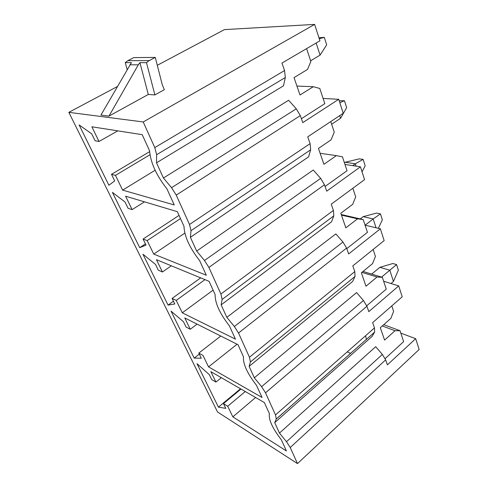 <?xml version="1.0" encoding="UTF-8"?>
<svg xmlns="http://www.w3.org/2000/svg" width="488" height="488" viewBox="0 0 488 488"><rect width="100%" height="100%" fill="white"/><g stroke="black" fill="none" stroke-linecap="round" stroke-linejoin="round"><path stroke-width="0.73" d="M117.303 86.577L68.845 112.344L143.204 121.957L314.644 24.4L224.437 29.609L157.295 65.307M127.118 69.491L125.257 62.61L131.431 62.629L100.918 115.095L108.958 116.107L138.293 64.843L139.922 62.653L148.297 94.459L108.958 116.107M125.257 62.61L127.886 60.64L133.785 57.596L155.282 57.419L162.315 84.93L164.352 89.682L154.897 94.916L148.297 94.459M400.825 333.133L415.685 338.696L419.155 349.487L297.491 463.6L290.22 447.502L286.499 441.707L382.354 354.434L375.705 346.687L279.478 433.082L286.499 441.707M383.635 281.24L398.714 285.913L402.216 296.796L372.637 322.629L374.479 327.899L275.513 414.934L265.515 392.797L261.592 386.667L363.456 300.517L356.582 292.58L254.321 377.791L261.592 386.667M365.073 225.181L380.359 228.805L384.147 240.596L352.806 265.875L354.806 271.59L249.459 357.24L238.516 333.017L234.368 326.509L342.96 242.03L335.842 233.892L226.835 317.371L234.368 326.509M344.961 164.444L360.431 166.823L364.554 179.639L331.248 204.167L333.426 210.395L220.911 294.032L208.894 267.418L204.496 260.488L320.653 178.37L313.272 170.019L196.67 251.076L204.496 260.488M314.644 24.4L319.921 40.815L281.948 63.062L284.559 70.54L154.781 147.589L143.204 121.957M323.093 98.423L338.727 99.314L343.223 113.295L307.727 136.835L310.106 143.643L189.503 224.48L176.235 195.102L171.556 187.691L296.277 108.812L288.615 100.247L163.419 178.004L171.556 187.691M385.123 358.607L403.637 341.63L400.026 330.718L395.024 330.73L382.287 325.966M415.685 338.696L387.387 364.853L385.648 359.863L382.354 354.434M391.803 305.891L393.621 311.375L390.882 318.365L380.311 327.71L384.587 340.112L395.024 330.73M276.257 419.076L374.619 332.127L276.287 419.003L274.72 422.62L279.478 433.082M274.72 422.62L372.076 336.421L374.564 332.218M383.745 324.673L400.026 330.718M393.444 281.442L389.808 270.218L396.579 264.581L398.354 270.151L393.444 281.442L391.004 283.522M381.585 277.111L389.808 270.218L379.877 267.32L392.846 263.526L396.579 264.581M371.697 274.091L379.877 267.32M68.845 112.344L217.544 411.988L297.491 463.6M306.598 48.623L310.862 61.488L307.519 69.442L294.02 77.61L300.01 94.983L313.302 86.712L319.799 88.468L324.819 103.633L301.395 118.712M319.268 38.784L324.288 37.344L318.939 37.753M324.288 37.344L326.673 44.841L320.073 55.126L316.145 43.023M320.073 55.126L310.624 60.78M313.302 86.712L296.936 86.059M154.781 147.589L156.636 154.708L156.502 162.797L163.419 178.004M156.502 162.797L283.516 85.815L285.309 77.507L284.559 70.54M338.727 99.314L302.761 122.622L300.315 115.626L296.277 108.812M363.456 300.517L366.915 306.244L368.8 311.643L398.714 285.913M342.96 242.03L346.59 248.081L348.639 253.949L380.359 228.805M320.653 178.37L324.477 184.781L326.71 191.174L360.431 166.823M374.619 332.127L374.479 327.899M276.287 419.003L275.513 414.934M196.67 251.076L190.411 237.321L191.003 230.671L189.503 224.48M226.835 317.371L221.143 304.866L222.119 299.431L220.911 294.032M254.321 377.791L249.13 366.378L250.411 361.962L249.459 357.24M232.843 416.856L227.695 406.26L223.467 403.625L225.779 408.365L218.441 407.157L196.975 363.67L209.303 374.625L211.725 379.579L215.94 382.074L210.859 371.624L264.362 402.57L269.413 413.641C268.424 419.466 272.396 428.19 281.338 439.798L286.432 450.967L232.843 416.856L255.596 397.5M208.559 366.891L202.996 355.441L198.799 353.105L201.294 358.222L194.218 358.088L171.038 311.124L183.476 321.738L186.093 327.094L190.271 329.266L184.769 317.944L237.979 344.693L243.488 356.789C242.871 363.78 247.209 373.296 256.499 385.319L262.05 397.488L208.559 366.891L237.076 344.241M182.274 312.814L176.241 300.401L172.093 298.424L174.802 303.969L168.061 305.098L142.941 254.218L155.471 264.38L158.313 270.206L162.425 271.981L156.447 259.677L209.084 281.332L215.129 294.593C214.958 302.95 219.71 313.369 229.378 325.838L235.442 339.142L182.274 312.814L213.103 290.14M153.738 254.096L147.169 240.584L143.094 239.041L146.04 245.074L139.714 247.672L112.411 192.376L124.989 201.971L128.088 208.315L132.12 209.62L125.593 196.2L177.321 211.658L183.976 226.261C184.348 236.235 189.57 247.684 199.647 260.629L206.308 275.238L153.738 254.096L184.824 233.124M122.634 190.113L115.461 175.357L111.49 174.326L114.704 180.914L108.897 185.251L79.117 124.928L91.701 133.81L95.093 140.751L99.003 141.489L91.86 126.788L142.221 134.682L149.59 150.853C150.615 162.718 156.386 175.375 166.908 188.826L174.253 204.942L122.634 190.113L155.129 170.251M191.003 230.671L310.642 149.798L310.106 143.643M310.642 149.798L308.611 156.837L190.411 237.321M330.754 121.561L334.256 132.138L331.096 139.83L318.45 148.419L323.928 164.304L336.385 155.629L342.436 156.831L347.041 170.727L325.069 186.477M339.813 102.687L344.449 100.723L339.203 100.79M344.449 100.723L346.657 107.659L340.557 118.303L339.691 115.638M340.557 118.303L331.645 124.239M336.385 155.629L320.14 153.317M222.119 299.431L333.786 215.855L333.426 210.395M333.786 215.855L331.572 221.802L221.143 304.866M352.848 188.264L355.697 196.877L352.69 204.326L340.813 213.244L345.84 227.817L357.551 218.831L363.212 219.569L367.446 232.343L346.773 248.606M341.258 214.525L363.212 219.569M344.406 162.772L345.144 162.254L359.29 158.856L363.121 159.399L355.301 163.779L345.144 162.254M363.121 159.399L365.164 165.829L362.047 171.843M356.069 166.158L355.301 163.779L352.702 165.639M357.551 218.831L341.466 215.123M250.411 361.962L355.02 276.44L354.806 271.59M355.02 276.44L352.647 281.454L249.13 366.378M373.125 249.49L375.418 256.426L372.558 263.636L361.364 272.798L365.994 286.224L377.035 277.007L382.348 277.343L386.252 289.134L366.738 305.775M363.017 271.444L382.348 277.343M360.248 218.886L363.133 216.666L376.663 213.055L380.451 213.872L373.18 218.935L363.133 216.666M380.451 213.872L382.348 219.85L378.34 228.329M376.053 227.786L373.18 218.935L365.134 225.194M377.035 277.007L361.895 272.365M366.427 339.41L365.543 335.756M347.212 351.879L350.64 353.361M227.695 406.26L245.269 391.522M223.467 403.625L240.974 389.04M218.441 407.157L240.511 388.771M215.94 382.074L221.345 377.688M198.799 353.105L220.759 336.037M194.218 358.088L199.299 354.135M190.271 329.266L197.079 324.136M176.241 300.401L204.972 279.642M172.093 298.424L200.684 277.873M168.061 305.098L173.454 301.206M162.425 271.981L171.343 265.801M147.169 240.584L180.469 218.575M143.094 239.041L179.029 215.403M139.714 247.672L145.454 243.872M132.12 209.62L144.466 201.843M115.461 175.357L149.975 154.751M111.49 174.326L149.627 151.658M99.003 141.489L117.822 130.857M127.886 60.64L149.206 60.603L146.498 62.671L139.922 62.653M149.206 60.603L155.282 57.419M146.498 62.671L154.897 94.916M385.648 359.863L290.22 447.502M366.915 306.244L265.515 392.797M346.59 248.081L238.516 333.017M324.477 184.781L208.894 267.418M300.315 115.626L176.235 195.102M156.636 154.708L285.309 77.507M129.826 64.782L138.293 64.843"/></g></svg>
